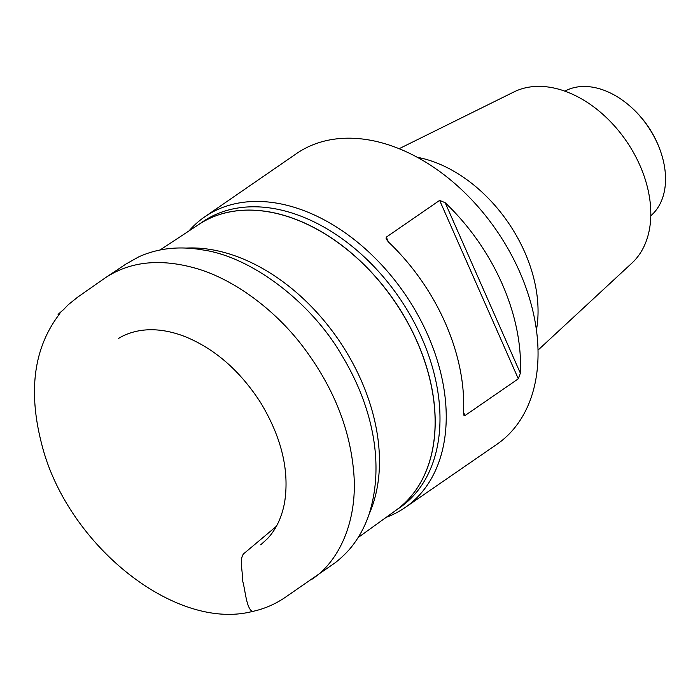 <?xml version="1.0" encoding="UTF-8"?>
<svg xmlns="http://www.w3.org/2000/svg" width="700" height="700" viewBox="0 0 700 700"><rect width="100%" height="100%" fill="white"/><g stroke="black" fill="none" stroke-linecap="round" stroke-linejoin="round"><path stroke-width="1.05" d="M185.876 248.098A175.088 120.076 55.4 0 1 338.196 339.29A175.088 120.076 55.4 0 1 369.119 514.089M188.93 230.974A176.549 121.074 55.4 0 1 204.715 216.843A176.549 121.074 55.4 0 1 234.999 203.77A176.549 121.074 55.4 0 1 417.183 313.749A176.549 121.074 55.4 0 1 405.055 507.588A176.549 121.074 55.4 0 1 386.225 517.309M405.055 507.588L496.869 444.325A176.549 121.074 -124.6 0 0 496.396 230.256A176.549 121.074 -124.6 0 0 296.52 153.58L204.715 216.843M463.523 412.239L464.992 415.564L518.324 378.814L439.635 200.393L386.295 237.151L388.421 241.955M464.992 415.564L463.916 415.293L463.523 412.344A176.549 121.074 55.4 0 0 388.334 241.868L386.085 238.822L386.295 237.151M439.635 200.393L445.165 202.711L520.354 373.188A176.549 121.074 -124.6 0 0 445.165 202.711M520.354 373.188L518.324 378.814M536.41 330.12A127.435 87.395 -124.6 0 0 417.331 157.299M537.994 350.149L632.004 263.007A104.431 71.619 -124.6 0 0 626.176 140.831A104.431 71.619 -124.6 0 0 514.08 91.875L399.175 148.689M650.781 215.784A75.871 52.036 -124.6 0 0 659.575 148.645A75.871 52.036 -124.6 0 0 630.77 106.829A75.871 52.036 -124.6 0 0 564.9 91.149M630.77 106.829L631.523 107.502A72.949 50.032 55.4 0 1 659.216 147.7L659.575 148.645M358.094 537.582L396.025 510.248A173.626 119.079 -124.6 0 0 405.93 319.506A173.626 119.079 -124.6 0 0 227.369 212.441A173.626 119.079 -124.6 0 0 199.019 224.332L159.976 250.031M198.756 224.499A173.626 119.079 55.4 0 1 227.447 212.38A173.626 119.079 55.4 0 1 406.158 319.716A173.626 119.079 55.4 0 1 395.771 510.431M198.336 224.779L202.457 221.935A173.626 119.079 55.4 0 1 232.243 209.081A173.626 119.079 55.4 0 1 411.416 317.24A173.626 119.079 55.4 0 1 399.49 507.885L395.369 510.72M311.973 579.241C341.329 559.878 358.085 517.038 353.614 471.056C349.755 428.61 333.567 388.071 305.043 349.44C276.334 310.293 233.319 278.556 194.653 267.986C159.268 258.213 129.246 261.651 104.598 278.311L125.947 264.049L138.591 256.935C157.85 248.185 179.165 245.84 202.536 249.891C251.816 256.769 311.553 302.767 341.854 355.39C372.12 405.361 385.359 464.039 368.769 515.191C364.613 527.065 358.934 537.53 351.724 546.604C344.531 555.809 334.154 563.649 333.979 563.605L284.856 597.634C274.767 604.415 263.909 609.035 252.289 611.494C174.799 631.461 66.736 544.259 41.755 444.334C27.825 390.757 33.863 347.174 59.867 313.582C53.76 317.581 65.441 308.306 64.453 308.621L68.145 304.824L77.551 297.238L104.598 278.311M276.377 526.312L244.816 552.808C238.507 556.771 242.891 571.97 242.76 581.324C245.464 591.202 246.321 607.871 252.289 611.494M260.733 544.81L267.514 538.633C276.22 529.27 281.925 517.108 284.637 502.154C289.546 470.496 281.531 437.299 260.584 402.579C240.047 370.773 214.839 348.766 184.966 336.569C169.024 330.444 154.149 328.44 140.359 330.558C131.889 331.984 124.591 334.626 118.484 338.476"/></g></svg>
